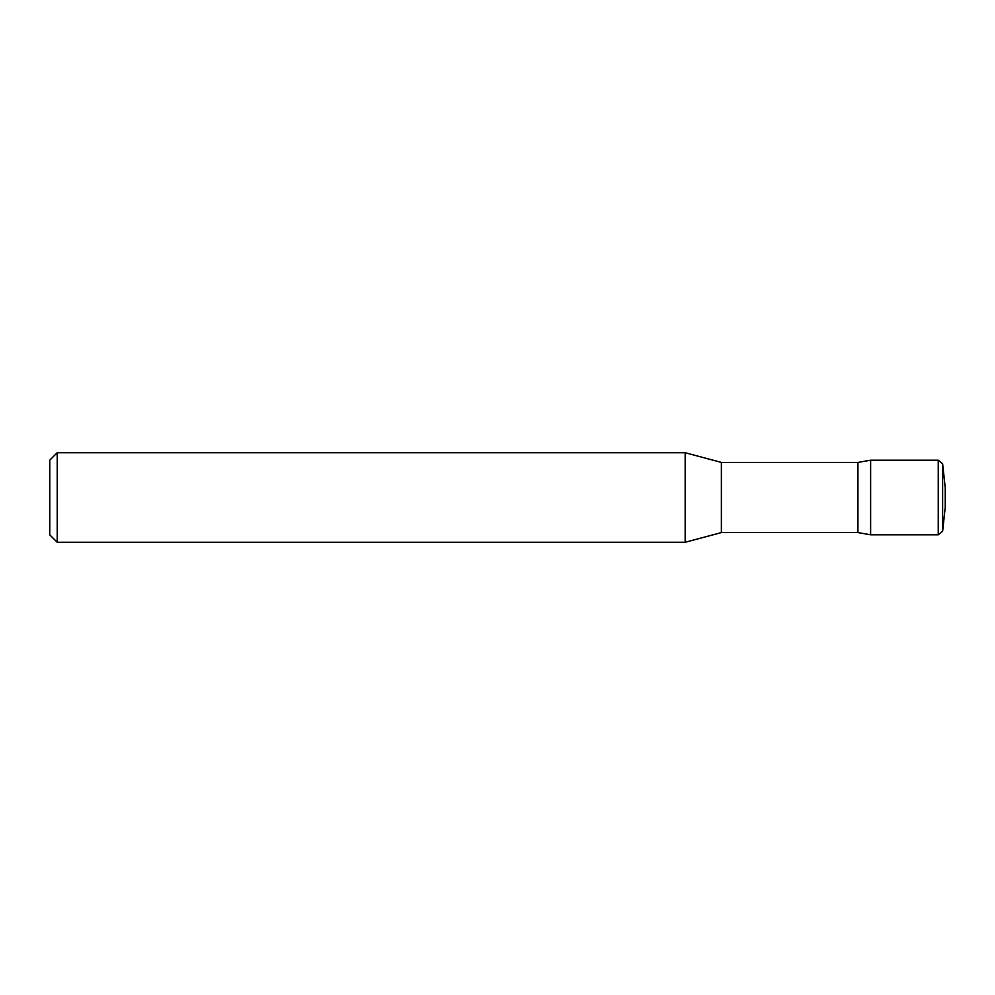 <?xml version="1.0" encoding="UTF-8"?>
<svg xmlns="http://www.w3.org/2000/svg" width="995" height="995" viewBox="0 0 995 995"><rect width="100%" height="100%" fill="white"/><g stroke="black" fill="none" stroke-linecap="round" stroke-linejoin="round"><path stroke-width="1.49" d="M945.25 487.799L945.25 507.201L942.626 531.293L942.626 463.707L945.25 487.799M57.212 452.725L57.212 542.275L49.75 534.812L49.75 460.187L57.212 452.725L685.169 452.725L721.375 462.426L857.926 462.426L870.625 460.187L938.248 460.187L942.626 463.707M870.625 460.187L870.625 534.812L938.248 534.812L942.626 531.293M857.926 462.426L857.926 532.574L870.625 534.812M721.375 462.426L721.375 532.574L857.926 532.574M685.169 452.725L685.169 542.275L721.375 532.574M938.248 460.187L938.248 534.812M57.212 542.275L685.169 542.275"/></g></svg>
